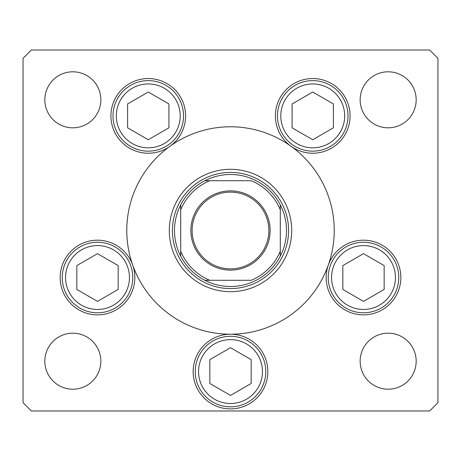 <?xml version="1.0" encoding="UTF-8"?>
<svg xmlns="http://www.w3.org/2000/svg" width="461" height="461" viewBox="0 0 461 461"><rect width="100%" height="100%" fill="white"/><g stroke="black" fill="none" stroke-linecap="round" stroke-linejoin="round"><path stroke-width="0.69" d="M169.302 230.5A61.198 61.198 0 0 0 230.5 291.698A61.198 61.198 0 0 0 291.698 230.5A61.198 61.198 0 0 0 230.5 169.302A61.198 61.198 0 0 0 169.302 230.5M334.225 230.5A103.725 103.725 0 0 0 230.5 126.775A103.725 103.725 0 0 0 126.775 230.5A103.725 103.725 0 0 0 230.5 334.225A103.725 103.725 0 0 0 334.225 230.5M170.034 146.223A37.341 37.341 0 0 0 148.263 78.543A37.341 37.341 0 0 0 131.212 149.105A37.341 37.341 0 0 0 170.034 146.223M290.966 146.223A37.341 37.341 0 0 0 350.078 115.884A37.341 37.341 0 0 0 312.737 78.543A37.341 37.341 0 0 0 290.966 146.223M326.158 277.522A37.341 37.341 0 0 0 363.498 314.863A37.341 37.341 0 0 0 400.84 277.522A37.341 37.341 0 0 0 328.295 265.075A37.341 37.341 0 0 0 326.158 277.522M193.159 371.566A37.341 37.341 0 0 0 230.5 408.907A37.341 37.341 0 0 0 267.841 371.566A37.341 37.341 0 0 0 230.5 334.225A37.341 37.341 0 0 0 193.159 371.566M60.161 277.522A37.341 37.341 0 0 0 97.502 314.863A37.341 37.341 0 0 0 132.705 265.075A37.341 37.341 0 0 0 60.161 277.522M416.168 361.193A28.006 28.006 0 0 1 388.162 389.199A28.006 28.006 0 0 1 360.156 361.193A28.006 28.006 0 0 1 388.162 333.188A28.006 28.006 0 0 1 416.168 361.193M100.844 99.806A28.006 28.006 0 0 1 72.838 127.812A28.006 28.006 0 0 1 44.832 99.806A28.006 28.006 0 0 1 72.838 71.801A28.006 28.006 0 0 1 100.844 99.806M360.156 99.806A28.006 28.006 0 0 0 388.162 127.812A28.006 28.006 0 0 0 416.168 99.806A28.006 28.006 0 0 0 388.162 71.801A28.006 28.006 0 0 0 360.156 99.806M44.832 361.193A28.006 28.006 0 0 0 72.838 389.199A28.006 28.006 0 0 0 100.844 361.193A28.006 28.006 0 0 0 72.838 333.188A28.006 28.006 0 0 0 44.832 361.193M23.05 58.317L23.05 402.683L31.348 410.982L429.652 410.982L437.95 402.683L437.95 58.317L429.652 50.019L31.348 50.019L23.05 58.317M62.235 277.522A35.267 35.267 0 0 1 97.502 242.256A35.267 35.267 0 0 1 132.768 277.522A35.267 35.267 0 0 1 97.502 312.788A35.267 35.267 0 0 1 62.235 277.522A35.267 35.267 0 0 0 97.502 312.788A35.267 35.267 0 0 0 132.768 277.522M97.502 253.665L76.843 265.594L76.843 289.45L97.502 301.379L118.16 289.45L118.16 265.594L97.502 253.665M328.232 277.522A35.267 35.267 0 0 1 363.498 242.256A35.267 35.267 0 0 1 398.765 277.522A35.267 35.267 0 0 1 363.498 312.788A35.267 35.267 0 0 1 328.232 277.522A35.267 35.267 0 0 0 363.498 312.788A35.267 35.267 0 0 0 398.765 277.522M363.498 253.665L342.84 265.594L342.84 289.45L363.498 301.379L384.157 289.45L384.157 265.594L363.498 253.665M195.234 371.566A35.267 35.267 0 0 1 230.5 336.3A35.267 35.267 0 0 1 265.767 371.566A35.267 35.267 0 0 1 230.5 406.833A35.267 35.267 0 0 1 195.234 371.566A35.267 35.267 0 0 0 230.5 406.833A35.267 35.267 0 0 0 265.767 371.566M230.5 347.709L209.841 359.638L209.841 383.494L230.5 395.423L251.159 383.494L251.159 359.638L230.5 347.709M277.47 115.884A35.267 35.267 0 0 1 312.737 80.617A35.267 35.267 0 0 1 348.003 115.884A35.267 35.267 0 0 1 312.737 151.15A35.267 35.267 0 0 1 277.47 115.884A35.267 35.267 0 0 0 312.737 151.15A35.267 35.267 0 0 0 348.003 115.884M312.737 92.027L292.078 103.956L292.078 127.812L312.737 139.741L333.395 127.812L333.395 103.956L312.737 92.027M112.997 115.884A35.267 35.267 0 0 1 148.263 80.617A35.267 35.267 0 0 1 183.53 115.884A35.267 35.267 0 0 1 148.263 151.15A35.267 35.267 0 0 1 112.997 115.884A35.267 35.267 0 0 0 148.263 151.15A35.267 35.267 0 0 0 183.53 115.884M148.263 92.027L127.605 103.956L127.605 127.812L148.263 139.741L168.922 127.812L168.922 103.956L148.263 92.027M270.123 230.5A39.623 39.623 0 0 1 230.5 270.123A39.623 39.623 0 0 1 190.877 230.5A39.623 39.623 0 0 1 230.5 190.877A39.623 39.623 0 0 1 270.123 230.5M192.122 230.5A38.378 38.378 0 0 0 230.5 268.878A38.378 38.378 0 0 0 268.878 230.5A38.378 38.378 0 0 0 230.5 192.122A38.378 38.378 0 0 0 192.122 230.5M286.512 230.5A56.012 56.012 0 0 0 280.288 204.84L280.288 209.755L280.288 204.84A56.012 56.012 0 0 0 204.84 180.712L209.755 180.712L204.84 180.712A56.012 56.012 0 0 0 180.712 256.16L180.712 251.245L180.712 256.16A56.012 56.012 0 0 0 204.84 280.288L251.245 280.288A53.937 53.937 0 0 0 280.288 251.245L280.288 209.755A53.937 53.937 0 0 0 251.245 180.712L209.755 180.712A53.937 53.937 0 0 0 180.712 209.755L180.712 251.245A53.937 53.937 0 0 0 209.755 280.288L204.84 280.288A56.012 56.012 0 0 0 280.288 256.16L280.288 251.245L280.288 256.16A56.012 56.012 0 0 0 286.512 230.5M172.414 230.5A58.086 58.086 0 0 1 230.5 172.414A58.086 58.086 0 0 1 288.586 230.5A58.086 58.086 0 0 1 230.5 288.586A58.086 58.086 0 0 1 172.414 230.5M180.712 204.84L180.712 209.755L180.712 204.84A56.012 56.012 0 0 1 204.84 180.712M255.619 180.712L256.16 180.712A56.012 56.012 0 0 1 280.288 204.84M129.449 277.522A31.947 31.947 0 0 0 97.502 245.575A31.947 31.947 0 0 0 65.554 277.522A31.947 31.947 0 0 0 97.502 309.469A31.947 31.947 0 0 0 129.449 277.522M395.446 277.522A31.947 31.947 0 0 0 363.498 245.575A31.947 31.947 0 0 0 331.551 277.522A31.947 31.947 0 0 0 363.498 309.469A31.947 31.947 0 0 0 395.446 277.522M262.447 371.566A31.947 31.947 0 0 0 230.5 339.619A31.947 31.947 0 0 0 198.553 371.566A31.947 31.947 0 0 0 230.5 403.513A31.947 31.947 0 0 0 262.447 371.566M344.684 115.884A31.947 31.947 0 0 0 312.737 83.937A31.947 31.947 0 0 0 280.789 115.884A31.947 31.947 0 0 0 312.737 147.831A31.947 31.947 0 0 0 344.684 115.884M180.211 115.884A31.947 31.947 0 0 0 148.263 83.937A31.947 31.947 0 0 0 116.316 115.884A31.947 31.947 0 0 0 148.263 147.831A31.947 31.947 0 0 0 180.211 115.884M280.288 256.16A56.012 56.012 0 0 1 256.16 280.288M204.84 280.288A56.012 56.012 0 0 1 180.712 256.16"/></g></svg>
